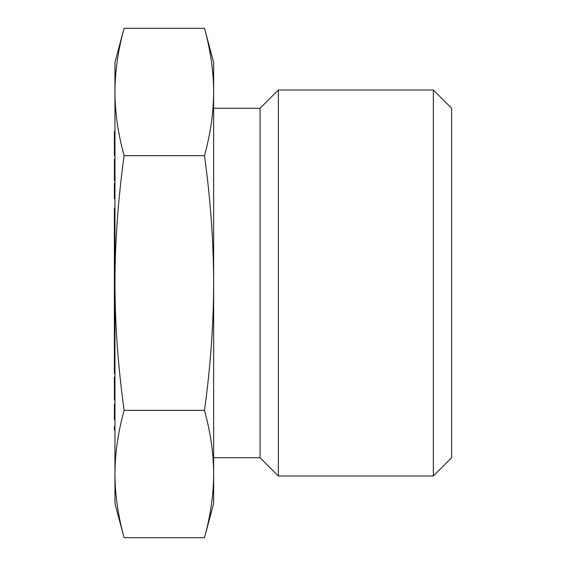 <?xml version="1.0" encoding="UTF-8"?>
<svg xmlns="http://www.w3.org/2000/svg" width="566" height="566" viewBox="0 0 566 566"><rect width="100%" height="100%" fill="white"/><g stroke="black" fill="none" stroke-linecap="round" stroke-linejoin="round"><path stroke-width="0.85" d="M213.637 108.283L260.07 108.283L260.07 457.717L278.352 475.999L278.352 90.001L433.344 90.001L433.344 475.999L451.626 457.717L451.626 108.283L433.344 90.001M114.955 283L114.955 62.423L124.096 28.3C118.046 50.332 114.997 71.557 114.955 91.975C114.997 112.393 118.046 133.618 124.096 155.65C118.046 199.706 114.997 242.156 114.955 283C114.997 323.844 118.046 366.294 124.096 410.35C118.046 432.382 114.997 453.607 114.955 474.025L114.955 283M124.096 537.7L114.955 503.577L114.955 474.025C114.997 494.443 118.046 515.668 124.096 537.7L204.489 537.7C210.545 515.668 213.594 494.443 213.637 474.025L213.637 503.577L204.489 537.7M213.637 474.025C213.594 453.607 210.545 432.382 204.489 410.35C210.545 366.294 213.594 323.844 213.637 283L213.637 474.025M213.637 283C213.594 242.156 210.545 199.706 204.489 155.65C210.545 133.618 213.594 112.393 213.637 91.975L213.637 283M204.489 28.3L213.637 62.423L213.637 91.975C213.594 71.557 210.545 50.332 204.489 28.3L124.096 28.3M124.096 155.65L204.489 155.65M124.096 410.35L204.489 410.35M114.955 208.246L114.374 208.246L114.374 215.016L114.955 215.016M114.374 215.016L114.374 241.066L114.955 241.066M114.374 229.966L114.955 229.966M114.374 218.667L114.955 218.667M114.374 241.066L114.374 278.571L114.955 278.571M114.374 275.338L114.955 275.338M114.374 263.381L114.955 263.381M114.374 251.778L114.955 251.778M114.374 248.361L114.955 248.361M114.374 278.571L114.374 301.445L114.955 301.445M114.374 301.445L114.374 315.036L114.955 315.036M114.374 284.825L114.955 284.825M114.374 315.036L114.374 352.024L114.955 352.024M114.374 325.358L114.955 325.358M114.374 336.671L114.955 336.671M114.374 321.29L114.955 321.29M114.374 347.956L114.955 347.956M114.955 134.276L114.374 134.276L114.374 131.673L114.955 131.673M114.374 134.276L114.374 155.636L114.955 155.636M114.374 155.112L114.955 155.112M114.374 144.288L114.955 144.288M114.955 159.279L114.374 159.279L114.374 180.639L114.955 180.639M114.955 198.871L114.374 198.871L114.374 183.243L114.955 183.243M114.374 210.63L114.955 210.63M114.374 246.833L114.955 246.833M114.374 352.024L114.374 373.383L114.955 373.383M114.374 359.36L114.955 359.36M114.955 378.59L114.374 378.59L114.374 377.027L114.955 377.027M114.374 378.59L114.374 399.95L114.955 399.95M114.955 419.746L114.374 419.746L114.374 404.117L114.955 404.117M114.955 430.16L114.374 430.16L114.374 426.516L114.955 426.516M260.07 108.283L278.352 90.001M278.352 475.999L433.344 475.999M213.637 457.717L260.07 457.717"/></g></svg>
